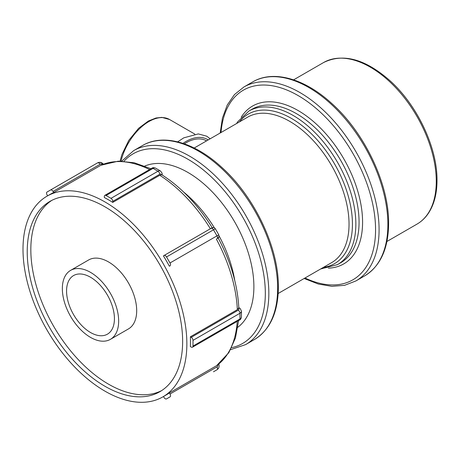 <?xml version="1.0" encoding="UTF-8"?>
<svg xmlns="http://www.w3.org/2000/svg" width="460" height="460" viewBox="0 0 460 460"><rect width="100%" height="100%" fill="white"/><g stroke="black" fill="none" stroke-linecap="round" stroke-linejoin="round"><path stroke-width="0.69" d="M237.837 327.267A93.317 53.877 -120 0 0 253.885 286.729A93.317 53.877 -120 0 0 215.355 195.201A93.317 53.877 -120 0 0 144.768 166.066M162.863 396.876A115.868 66.895 -120 0 0 186.858 343.833A115.868 66.895 -120 0 0 136.281 227.228A115.868 66.895 -120 0 0 46.995 196.19A115.868 66.895 -120 0 0 46.995 329.981A115.868 66.895 -120 0 0 162.863 396.876L166.468 394.789A115.868 66.895 -120 0 0 169.378 392.932L170.005 394.013A2.49 1.438 60 0 1 170.005 396.888L166.52 398.9A2.49 1.438 60 0 1 164.03 397.463L163.484 396.514M170.005 396.888L166.52 398.9M102.821 164.145A4.979 4.065 60 0 0 97.537 162.874L50.554 189.997A2.49 1.438 60 0 1 53.044 191.435L53.665 192.516A115.868 66.895 -120 0 0 50.606 194.108L46.995 196.19M150.949 168.745L134.297 162.788L118.312 161.161L100.912 165.255L53.665 192.516M47.616 195.833L47.069 194.885A2.49 1.438 60 0 1 47.069 192.01L50.554 189.997M110.998 198.34A2.49 1.438 60 0 1 112.757 201.388L112.757 202.411A115.868 66.895 -120 0 0 104.311 197.53L104.311 196.512A2.49 1.438 60 0 1 104.828 195.373A2.49 1.438 60 0 1 106.07 195.494L110.998 198.34L157.981 171.218A2.49 1.438 60 0 1 159.741 174.265A2.49 1.438 -60 0 1 161.448 174.811L159.741 175.283L112.757 202.411M212.503 228.177C198.225 205.2 181.424 187.461 162.104 174.955L161.448 174.811M170.005 262.982A2.49 1.438 60 0 1 170.005 265.857L169.378 266.219A115.868 66.895 -120 0 0 163.403 255.875L164.03 255.513A2.49 1.438 60 0 1 166.52 256.95L170.005 262.982L216.988 235.859A2.49 1.438 60 0 1 216.988 238.734M170.005 265.857L169.378 266.219M211.922 227.861L164.03 255.513M169.378 392.932L216.602 365.654L228.85 352.63L235.439 337.973L238.602 320.574M190.359 336.812L191.239 337.324A2.49 1.438 60 0 1 192.999 340.371L192.999 346.058A2.49 1.438 60 0 1 192.487 347.197A2.49 1.438 60 0 1 191.239 347.076L190.359 346.564A115.868 66.895 -120 0 0 190.463 341.751A115.868 66.895 -120 0 0 190.359 336.812L237.337 309.683L238.803 307.803C237.63 284.82 230.667 261.401 217.913 237.55M182.637 341.395A109.894 63.445 -120 0 0 134.665 230.805A109.894 63.445 -120 0 0 49.985 201.359A109.894 63.445 -120 0 0 49.985 328.256A109.894 63.445 -120 0 0 159.873 391.702A109.894 63.445 -120 0 0 182.637 341.395M51.819 200.37A109.894 63.445 -120 0 0 53.59 326.174A109.894 63.445 -120 0 0 161.65 390.609M110.406 339.342L128.444 328.929A39.819 22.988 -120 0 0 136.689 310.701A39.819 22.988 -120 0 0 119.312 270.635A39.819 22.988 -120 0 0 88.63 259.969L70.593 270.382A39.819 22.988 -120 0 0 70.593 316.359A39.819 22.988 -120 0 0 110.406 339.342A39.819 22.988 -120 0 0 118.657 321.115A39.819 22.988 -120 0 0 101.275 281.048A39.819 22.988 -120 0 0 70.593 270.382M114.431 318.676A33.844 19.538 -120 0 0 99.659 284.619A33.844 19.538 -120 0 0 73.577 275.551A33.844 19.538 -120 0 0 73.577 314.634A33.844 19.538 -120 0 0 107.421 334.173A33.844 19.538 -120 0 0 114.431 318.676M206.557 140.875L206.517 140.852A41.371 23.885 120 0 0 184.305 143.825M416.944 224.146C421.59 221.45 425.483 217.718 428.622 212.957C434.188 204.343 436.977 193.493 437 180.412C437.42 147.62 417.134 104.874 389.666 80.425C365.131 58.96 343.114 52.986 323.627 62.514A93.317 53.877 60 0 1 395.537 87.515A93.317 53.877 60 0 1 436.27 181.43A93.317 53.877 60 0 1 416.944 224.146L386.912 241.488M364.688 275.868C380.403 266.11 388.378 248.682 388.608 223.589C389.125 184.224 364.722 132.808 331.717 103.431C304.744 78.614 273.424 69.615 252.707 81.909A111.981 64.653 60 0 1 338.997 111.906A111.981 64.653 60 0 1 387.883 224.606A111.981 64.653 60 0 1 364.688 275.868L355.891 280.951A111.981 64.653 -120 0 0 379.08 229.684A111.981 64.653 -120 0 0 330.199 116.989A111.981 64.653 -120 0 0 243.909 86.986L234.468 94.576L227.246 105.052L222.45 118.007L220.179 133.015M221.018 132.526A109.497 63.215 60 0 1 301.576 97.652A109.497 63.215 60 0 1 375.561 229.684A109.497 63.215 60 0 1 305.009 278.001M328.354 268.163A91.143 52.618 -120 0 0 362.584 222.191A91.143 52.618 -120 0 0 313.709 121.756A91.143 52.618 -120 0 0 241.212 117.225M248.837 111.078L252.051 109.221A88.653 51.186 60 0 1 320.367 132.974A88.653 51.186 60 0 1 359.065 222.191A88.653 51.186 60 0 1 340.705 262.775L337.485 264.632A88.653 51.186 -120 0 0 355.85 224.049A88.653 51.186 -120 0 0 317.153 134.832A88.653 51.186 -120 0 0 248.837 111.078L237.665 121.814L236.601 123.533M239.447 121.888A86.319 49.835 60 0 1 308.05 130.669A86.319 49.835 60 0 1 352.44 224.112A86.319 49.835 60 0 1 323.432 267.363M194.189 148.017L247.652 117.15A83.99 48.49 60 0 1 312.374 139.65A83.99 48.49 60 0 1 349.036 224.175A83.99 48.49 60 0 1 331.643 262.62L278.173 293.491M254.443 339.514C270.164 329.757 278.133 312.328 278.369 287.236C278.881 247.871 254.483 196.454 221.473 167.083C194.499 142.261 163.185 133.262 142.462 145.555A111.981 64.653 60 0 1 228.758 175.559A111.981 64.653 60 0 1 277.639 288.253A111.981 64.653 60 0 1 254.443 339.514L245.646 344.597A111.981 64.653 -120 0 0 268.841 293.33A111.981 64.653 -120 0 0 219.96 180.636A111.981 64.653 -120 0 0 133.665 150.633L121.773 161.138M124.016 161.236A109.497 63.215 60 0 1 210.795 176.445A109.497 63.215 60 0 1 265.322 293.33A109.497 63.215 60 0 1 231.639 347.651M234.772 280.583A93.317 53.877 -120 0 0 219.138 236.049M214.412 227.861A93.317 53.877 -120 0 0 183.661 192.061M213.515 371.766A4.979 4.065 -120 0 1 213.503 371.778L213.503 371.778A2.49 1.438 60 0 1 213.492 371.778L216.988 369.765C218.897 368.443 219.523 366.591 218.874 364.222L218.799 364.004M217.862 364.734A2.49 2.03 -120 0 1 216.988 366.89A2.49 1.438 60 0 1 216.988 369.765M216.988 366.89L170.005 394.013M103.431 164.185L103.276 164.007C101.551 162.259 99.636 161.88 97.537 162.874L97.537 162.874A2.49 1.438 60 0 1 100.027 164.312A2.49 2.03 -120 0 1 102.333 164.628M53.044 191.435L100.027 164.312M155.543 168.124L160.471 170.97A4.979 2.875 120 0 0 157.981 171.218L153.053 168.371A4.979 2.875 -60 0 1 155.543 168.124C153.899 167.503 152.651 167.543 151.811 168.251A2.49 1.438 60 0 1 153.053 168.371L106.07 195.494M112.757 201.388L159.741 174.265M161.977 174.898A2.49 1.438 0 0 0 162.23 174.265L162.23 175.036M215.326 228.775L218.805 234.807L216.988 235.859L213.503 229.822L215.326 228.775C213.538 226.636 211.508 227.93 211.013 228.39A2.49 1.438 60 0 1 213.503 229.822L166.52 256.95M216.361 239.091A115.868 66.895 60 0 1 237.337 309.683M159.741 175.283A115.868 66.895 60 0 1 210.387 228.746M100.648 165.393A115.868 66.895 60 0 1 149.575 169.539M237.233 321.362A115.868 66.895 60 0 1 216.361 365.809M192.999 340.371L239.982 313.243A4.979 2.875 -0 0 0 241.442 311.213L241.442 316.9A4.979 2.875 180 0 1 239.982 318.935A2.49 1.438 60 0 1 239.464 320.074L192.487 347.197M238.602 308.447A2.49 1.438 180 0 1 238.222 310.195A2.49 1.438 60 0 1 239.982 313.243L239.982 318.935L192.999 346.058M238.222 310.195L191.239 337.324M238.797 307.654L239.464 308.039A2.49 1.438 120 0 0 238.792 307.947M182.953 143.37A43.021 24.834 -60 0 1 208.173 139.944M121.02 161.121A41.371 23.885 -60 0 1 169.562 119.514L194.804 134.09M323.627 62.514L293.589 79.85M252.707 81.909L243.909 86.986M304.163 278.484L318.297 284.021L331.913 286.344L344.597 285.327L355.891 280.951M337.485 264.632L320.585 269.002M142.462 145.555L133.665 150.633M230.609 349.646L245.646 344.597M160.471 170.97L162.098 173.184L162.23 174.265M151.811 168.251L104.828 195.373M218.805 234.807C219.138 236.825 218.787 237.987 217.752 238.286M241.442 316.9C241.155 318.636 240.499 319.694 239.464 320.074M241.442 311.213L240.338 308.695L239.464 308.039M210.174 138.788L206.736 136.2L198.312 133.912L183.781 137.845L177.658 141.847M120.06 161.121L121.957 154.462L128.857 140.277L138.638 128.277L148.402 121.009L155.969 118.007L161.851 117.375L169.562 119.514"/></g></svg>
